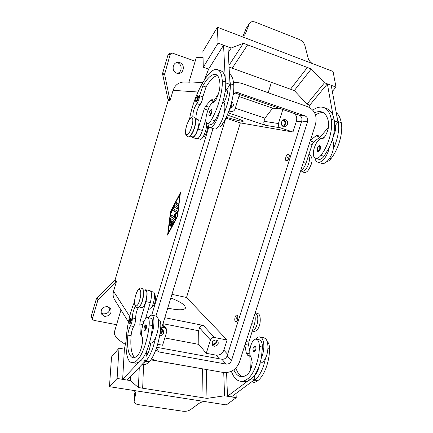 <?xml version="1.0" encoding="UTF-8"?>
<svg xmlns="http://www.w3.org/2000/svg" width="433" height="433" viewBox="0 0 433 433"><rect width="100%" height="100%" fill="white"/><g stroke="black" fill="none" stroke-linecap="round" stroke-linejoin="round"><path stroke-width="0.65" d="M320.388 148.903C320.848 147.22 320.712 146.17 319.971 145.759C319.435 145.082 318.553 145.905 317.324 148.221C316.956 150.495 317.173 151.572 317.979 151.458C318.905 151.545 319.706 150.695 320.388 148.903M211.548 109.836L211.407 109.803C211.38 108.077 207.304 114.539 209.572 115.979L209.615 115.99C210.855 116.369 212.83 110.085 211.548 109.836L211.488 109.825M192.858 116.813C192.761 112.239 194.071 107.839 196.799 103.611C198.303 101.441 199.256 98.811 199.645 95.709L202.763 85.913C207.759 77.475 212.132 73.67 215.878 74.492C218.297 75.396 219.661 78.719 219.969 84.462C219.98 89.057 218.714 94.042 216.159 99.417C215.19 101.273 214.308 102.269 213.501 102.41C209.085 102.367 203.099 122.55 207.277 123.351C208.457 123.627 209.864 122.415 211.493 119.703C217.875 108.992 222.892 90.979 222.281 80.949C221.907 74.454 220.348 70.698 217.615 69.675C209.236 66.222 193.643 94.935 189.557 119.113M190.726 135.269C193.454 133.066 196.485 123.281 195.489 119.865M196.295 101.679L196.241 101.668C194.19 101.658 197.627 94.259 197.924 95.915L198.087 95.947C199.185 96.153 197.372 101.961 196.295 101.679M189.881 136.038L192.512 136.855C195.765 138.392 201.399 120.228 197.854 119.589L195.223 118.739M207.277 123.351L210.714 124.46C211.91 124.742 213.328 123.535 214.963 120.834L219.607 111.313C223.91 100.315 225.95 90.594 225.739 82.162L225.192 77.604C224.391 73.837 222.984 71.597 220.971 70.877L217.615 69.675M196.539 119.162C194.958 117.365 197.21 108.034 200.035 104.689C201.551 102.524 202.503 99.899 202.882 96.803L206.005 87.028C210.119 80.089 213.924 76.257 217.42 75.526M219.607 111.313C217.891 119.838 212.657 128.477 209.908 127.562L209.767 127.524C208.733 127.145 208.132 125.83 207.964 123.573M214.189 128.931L214.47 129.023C217.263 129.954 222.54 121.359 224.24 112.856C228.554 101.89 230.583 92.197 230.324 83.769L229.75 79.212L227.937 46.813L223.558 45.178L208.625 69.118L203.272 67.218L202.909 51.413L217.371 27.252L218.059 43.127L231.2 48.025L243.4 43.268L307.365 67.472L290.505 89.209L294.31 90.578L307.008 104.055L309.839 105.057L308.864 107.168M225.057 92.099L227.996 87.574C227.958 92.126 226.692 96.987 224.191 102.139L223.877 102.718C225.1 104.488 225.22 107.866 224.24 112.856M223.877 102.718L222.822 102.02M218.135 126.853L218.676 127.026C219.904 127.318 221.35 126.127 223.011 123.454C229.512 112.867 234.507 94.984 233.75 84.971C233.333 79.066 231.904 75.396 229.458 73.967M197.854 138.522L200.078 139.215C203.434 140.779 209.069 122.707 205.421 122.03L205.053 121.911M218.421 93.804L213.025 102.237L212.23 99.466L210.709 100.288L205.637 106.134L204.224 108.97L198.027 129.083C196.117 134.647 194.222 137.429 192.344 137.434L196.674 138.782C198.579 138.787 200.495 136.022 202.406 130.474L205.897 119.189M213.523 102.404L213.025 102.237M229.75 79.212L230.042 84.413L227.996 87.574M230.042 84.413L225.766 82.914M204.398 79.813L208.619 69.118M229.068 67.045L290.505 89.209L307.365 67.472L311.257 68.944L324.479 82.795L335.997 87.087L333.053 71.45L217.371 27.252M243.151 35.907L246.068 28.524L249.635 23.171C250.891 21.585 252.807 21.249 255.394 22.164L299.365 39.5C302.191 40.772 304.047 42.824 304.929 45.649L308.063 57.93C308.756 60.301 310.223 62.184 312.458 63.586M243.2 35.89L246.204 28.28L249.635 23.171M240.385 36.042C242.507 36.388 244.06 35.858 245.04 34.44L244.58 35.019M249.278 23.853L245.359 33.812M232.229 68.181L247.616 44.864L232.229 68.187M332.284 139.843C333.627 141.905 333.946 144.974 333.248 149.049C337.832 138.998 339.51 129.868 338.287 121.651L337.047 117.143L331.218 85.306L327.375 83.872L309.839 105.057M332.338 91.417L335.997 87.087M307.008 104.055L324.479 82.795M294.31 90.578L311.257 68.944M228.976 65.394L243.4 43.268M228.261 52.631L231.2 48.025M203.272 67.218L218.059 43.127M223.558 45.178L225.192 77.604M206.568 125.559L206.66 125.586C207.651 126.257 207.683 128.314 206.752 131.756C205.556 135.269 204.338 137.023 203.099 137.023L203.001 136.996M116.445 281.488L115.167 279.621L114.664 280.46L115.941 282.332L116.445 281.488L113.554 291.257C112.715 294.288 113.056 297.087 114.588 299.652L128.444 321.946M188.95 82.124L184.041 82.005C178.667 82.216 175.019 84.987 173.092 90.329L170.017 100.694L164.621 74.265L170.185 54.434L171.755 53.053L172.583 53.145L195.191 61.215M115.167 279.621L168.199 100.472L170.017 100.694M170.532 211.526L180.437 192.598L177.579 216.408L167.593 235.108L170.532 211.526L170.846 211.613M154.532 295.214L155.084 295.506C155.858 296.903 155.788 299.317 154.868 302.754C154.007 305.379 153.12 306.683 152.205 306.667L152.053 306.634M164.659 73.215L162.619 73.258L162.532 73.789L168.199 100.472M116.569 324.707L93.874 320.355L92.651 319.44L92.565 318.223L91.352 315.711L91.439 316.918L92.651 319.44M115.941 282.332L98.194 299.977L97.079 297.936L96.781 298.315L96.619 298.023L91.352 315.711M96.413 298.489L97.685 300.827L98.194 299.977M97.685 300.827L92.565 318.223M104.683 316.344L101.446 314.001C100.413 309.276 102.459 306.802 107.573 306.575L110.696 308.761C111.898 313.519 109.89 316.047 104.683 316.344M120.975 309.931L114.42 331.911C113.619 335.326 117.278 339.477 125.402 344.37M146.251 353.22L147.041 353.458M100.992 312.658L103.352 313.865C107.687 313.903 109.841 311.836 109.803 307.674M162.619 73.258L168.08 54.677L170.185 54.434M171.755 53.053L169.633 53.313L168.08 54.677M177.292 73.339C182.196 72.387 182.461 64.23 177.611 62.785L176.729 62.563M176.686 73.172C171.354 71.634 172.291 62.476 177.806 62.363L179.803 62.633C185.27 64.268 184.02 73.632 178.385 73.448L176.686 73.172M97.079 297.936L114.664 280.46M203.05 57.567C198.736 57.075 196.42 57.275 196.1 58.163L188.858 82.443C188.777 83.152 192.604 83.136 200.338 82.394L200.804 82.411M96.619 298.023L96.938 298.088M227.265 115.032L228.732 115.514C238.145 118.674 242.962 120.585 243.194 121.251C242.204 121.597 236.559 120.277 226.253 117.294M150.917 291.458L153.19 291.945C156.676 292.232 152.746 310.277 149.439 309.092L148.443 308.886M158.31 319.684L158.987 319.819C160.427 320.355 161.011 322.812 160.757 327.202C159.782 340.728 154.408 356.727 149.212 361.777C147.047 363.964 145.06 364.895 143.263 364.564L142.154 364.37M135.302 306.526C133.478 309.682 132.503 313.492 132.374 317.946C132.298 320.94 131.659 323.575 130.452 325.849C129.088 328.295 128.211 331.391 127.827 335.131C126.891 348.468 128.541 355.996 132.779 357.723C134.311 358.004 136.011 357.155 137.873 355.168C140.032 352.516 141.575 348.181 142.511 342.173C142.782 340.002 142.701 338.427 142.262 337.442C139.778 333.139 144.265 316.334 147.577 317.546L151.014 318.233C152.405 318.758 152.957 321.221 152.67 325.621L151.057 336.463C154.024 329.513 154.868 318.466 152.697 315.928L151.674 315.192L156.232 316.112L157.276 316.848C159.496 319.386 158.695 330.417 155.712 337.345C153.206 348.597 149.888 356.543 145.764 361.176L143.263 363.222L127.048 380.055L122.647 379.346L138.679 362.426L135.345 363.2L132.043 362.637M141.715 335.429L141.212 335.532L140.26 333.107L139.832 323.981L140.287 320.712L145.921 301.633C147.561 295.041 147.501 291.079 145.748 289.747L150.083 290.678C151.869 292.021 151.951 295.977 150.321 302.553L145.493 318.845M146.322 351.791L145.889 360.494L141.694 359.763M142.084 344.722L142.452 337.946M146.094 356.413C148.221 353.707 149.715 349.458 150.592 343.667L150.668 342.985M145.748 289.747L144.66 290.115M142.939 289.742L145.618 290.321C149.006 290.586 145.028 308.702 141.824 307.533L139.15 306.986M138.311 307.544C136.601 310.748 135.708 314.428 135.621 318.591C135.556 321.578 134.917 324.209 133.705 326.477C132.33 328.918 131.459 332.008 131.085 335.743C130.268 347.033 131.448 354.302 134.62 357.55M143.258 290.711C144.53 293.818 142.327 303.874 139.854 306.228M151.057 336.463C148.535 347.748 145.228 355.72 141.147 360.375L138.679 362.426M147.577 317.546C148.947 318.071 149.482 320.534 149.179 324.939C148.081 338.536 142.722 354.654 137.672 359.769C135.567 361.983 133.651 362.93 131.93 362.616C122.663 361.474 124.904 323.684 134.566 301.747M314.861 157.839C315.305 160.172 316.274 161.601 317.752 162.121L317.946 162.175C321.741 163.425 327.824 155.739 329.199 147.707C333.778 137.624 335.472 128.471 334.281 120.244L333.064 115.735C331.586 111.958 329.453 109.571 326.677 108.575L323.727 107.525C320.431 106.453 316.783 107.308 312.783 110.101M333.064 115.735L327.375 83.872M315.533 115.037C318.309 113.181 320.913 112.391 323.348 112.656M310.396 140.335L316.058 135.778L318.017 135.188L319.386 137.992L328.436 127.345M334.4 120.986L337.978 122.236L334.687 126.068M337.047 117.143L337.978 122.236M333.248 149.049C331.878 157.065 325.768 164.713 321.935 163.452L317.752 162.121M326.834 161.612C328.219 161.401 329.621 160.399 331.039 158.608C338.552 149.179 343.309 132.525 341.274 122.701C340.365 118.003 338.676 114.626 336.208 112.558M319.386 137.992L321.6 138.739M319.321 137.597L313.714 142.056L312.117 144.617L305.947 163.322C304.594 167.122 302.851 169.53 300.729 170.548M300.724 170.575L302.158 171.019C306.12 172.772 311.755 159.165 308.469 155.685M314.639 112.845C317.292 111.525 319.716 111.227 321.914 111.963C325.28 113.202 327.489 116.639 328.533 122.268C329.058 126.739 327.889 131.41 325.037 136.276C323.938 137.943 322.856 138.787 321.784 138.809C315.814 138.149 309.947 156.968 315.684 158.305C317.313 158.727 319.078 157.736 320.977 155.333C328.403 145.797 333.183 129.034 331.261 119.189C330.049 112.818 327.537 108.932 323.727 107.525M315.684 158.305L318.693 159.274C320.328 159.701 322.103 158.716 324.008 156.318L329.199 147.707M335.586 125.023C335.997 128.606 335.196 132.493 333.177 136.682M233.836 369.825C235.547 373.717 237.82 375.963 240.656 376.569C242.794 376.954 245.029 376.266 247.362 374.507C250.009 372.136 251.633 368.11 252.222 362.426L251.335 357.869C247.422 353.545 251.649 337.772 256.325 339.223C258.268 339.845 259.286 342.254 259.378 346.46C259.432 359.395 253.949 374.383 247.611 378.897C244.975 380.861 242.458 381.625 240.05 381.192C236.25 380.347 233.365 377.051 231.395 371.292M256.325 339.223L259.351 339.824C261.305 340.452 262.333 342.86 262.436 347.055L261.456 357.312C259.302 367.909 255.703 375.281 250.664 379.432L247.524 381.213L227.493 396.265L231.384 396.893L254.815 379.492L251.34 378.886M255.594 339.201C257.029 337.453 258.469 336.706 259.903 336.966L261.38 337.756C264.623 340.381 264.715 350.892 261.456 357.312M259.903 336.966L263.913 337.772L265.402 338.563C268.682 341.193 268.806 351.683 265.543 358.08C263.881 361.355 262.057 363.049 260.071 363.168M267.183 341.572C268.676 342.687 269.461 344.977 269.526 348.441C269.683 361.317 264.195 376.201 257.743 380.661C255.124 382.561 252.601 383.319 250.182 382.929M192.344 137.434L191.532 136.552M254.907 313.795L255.508 313.92C260.098 314.461 257.142 330.872 252.558 330.152M125.965 341.713L124.385 349.16L122.647 379.346M150.803 359.861L206.703 369.56M124.385 349.16L119.005 348.197L111.525 356.938L109.462 386.685L117.11 378.453L130.338 380.585L138.419 387.546L203.034 397.759L202.579 368.932L203.034 397.765L206.974 398.387L224.559 395.794L236.229 397.678L226.34 404.92L109.462 386.685M205.215 401.624C202.768 401.662 200.723 402.246 199.072 403.377L190.471 409.661C188.366 411.036 185.838 411.561 182.899 411.236L138.441 404.644C135.702 404.151 134.279 403.112 134.17 401.532L134.392 395.107L135.069 391.632M134.17 401.532L134.333 395.659L135.085 391.649M135.729 392.98L135.74 393.299C135.74 392.011 134.787 391.026 132.893 390.339M135.702 393.592L134.203 401.223M142.668 388.217L143.588 364.608L142.668 388.217M206.417 369.609L206.974 398.387M223.737 372.542L224.559 395.794M226.594 372.624L227.493 396.265M236.034 393.44L236.229 397.678M247.524 381.213L243.054 381.706L240.212 381.219M139.285 367.352L138.419 387.546M130.549 376.423L130.338 380.585M119.005 348.197L117.11 378.453M145.889 360.494L143.263 363.222M155.712 337.345C154.007 341.285 152.362 343.174 150.776 343.006L149.504 342.768M151.674 315.192C150.657 315.018 149.558 315.857 148.367 317.703M130.95 318.374C131.486 318.812 131.486 320.084 130.961 322.184L129.748 324.057C128.937 323.83 128.817 322.569 129.397 320.279C129.949 318.666 130.468 318.028 130.95 318.374M146.002 324.874C146.63 325.362 146.663 326.742 146.094 329.01L144.741 331.012C143.859 330.747 143.707 329.378 144.292 326.904C144.811 325.335 145.385 324.658 146.002 324.874M249.792 351.358L248.618 345.166L248.856 342.07L254.398 324.23C255.465 320.49 255.535 317.313 254.609 314.71M254.815 379.492L254.615 375.167M244.861 345.177L246.35 353.22L247.93 355.623L250.074 354.833M249.76 354.773L250.398 370.128M235.893 368.023C237.365 372.504 239.481 375.384 242.247 376.661M254.636 375.6C256.655 373.803 258.095 370.794 258.95 366.578M265.543 358.08C263.394 368.656 259.789 376.006 254.718 380.136L251.557 381.906M254.003 351.91L253.462 351.607C252.439 348.955 252.959 347.125 255.026 346.124L255.373 346.319C256 347.136 256.087 348.397 255.627 350.102L254.003 351.91L253.641 351.704M324.469 137.082L321.519 138.814M225.864 118.122L240.331 122.885L292.962 132.033L280.346 127.811C278.625 127.021 277.991 125.592 278.441 123.535L282.841 109.527M238.902 96.51L272.655 108.153L264.936 118.171L263.957 121.305C263.535 123.264 264.152 124.623 265.802 125.381L228.159 112.856M228.997 110.648L231.493 111.422C233.219 111.514 234.421 110.691 235.087 108.943L239.509 94.518M240.331 122.885L186.52 297.482L171.95 294.337M264.936 118.171L235.319 108.185M272.655 108.153L281.585 109.089M294.299 113.495C296.524 115.465 297.227 118.02 296.405 121.159L292.962 132.033M161.882 327.261L164.637 327.797L166.375 328.864L166.797 331.575L162.602 345.242L157.634 344.327M186.52 297.482L227.076 339.997L214.367 337.513L203.331 325.443L164.811 317.692M170.819 298.034C177.595 300.605 182.19 303.122 184.61 305.584L185.578 307.96C184.274 310.315 178.326 310.369 167.739 308.117M203.331 325.443C201.556 325.275 200.3 326.065 199.57 327.813L198.655 330.752L162.97 323.705M198.655 330.752L198.828 344.397L164.838 337.957M161.265 329.275L163.23 330.428C164.329 333.567 163.122 335.386 159.604 335.884M159.907 334.152C161.991 333.28 162.862 331.813 162.51 329.746M160.021 333.41C161.845 332.382 162.337 331.018 161.504 329.318M227.076 339.997L223.861 350.145C222.351 353.761 219.758 355.428 216.094 355.136L206.26 353.317L198.828 344.397M231.785 101.533C234.394 104.883 233.723 107.184 229.777 108.423M229.988 107.779C231.698 106.54 232.185 104.894 231.449 102.854M230.399 106.502L231.092 104.153M214.367 337.513C212.511 337.35 211.201 338.184 210.438 340.013L206.26 353.317M214.216 346.27L212.69 345.41C211.439 342.216 212.614 340.392 216.213 339.937L217.696 340.76C219.001 343.948 217.842 345.788 214.216 346.27M212.143 344.446L212.787 344.652C215.731 344.527 217.074 343.017 216.803 340.121M212.002 343.537L212.987 344.002C215.666 343.737 216.646 342.368 215.926 339.894M288.53 154.262L288.573 154.272C290.451 154.689 288.259 161.439 286.467 160.773L286.413 160.757M237.04 315.072L237.143 315.089C238.085 315.646 238.264 317.102 237.674 319.462C237.154 320.956 236.537 321.676 235.828 321.627L235.741 321.6M235.103 317.216C235.622 315.722 236.239 314.997 236.948 315.045C237.89 315.603 238.069 317.064 237.479 319.419C236.959 320.913 236.342 321.638 235.633 321.589C234.691 321.026 234.513 319.565 235.103 317.216M286.273 160.713C287.214 160.757 288.048 159.799 288.768 157.839C289.304 155.875 289.168 154.668 288.378 154.213L288.335 154.202C286.527 153.591 284.378 160.291 286.245 160.708L286.273 160.713M287.063 157.395C287.003 158.137 287.166 158.175 287.544 157.52C287.604 156.784 287.442 156.741 287.063 157.395M236.45 317.795L236.12 318.829L236.45 317.795M283.442 126.55C279.815 125.532 281.342 118.94 285.049 119.638L285.58 119.762C289.239 120.818 287.609 127.448 283.896 126.663L283.442 126.55M282.965 126.344C286.202 124.552 286.565 122.328 284.059 119.676M282.11 125.635C285.461 124.542 285.899 122.728 283.431 120.195L283.02 120.098M180.296 193.795L180.041 194.276M168.226 233.517L168.156 234.047M179.939 194.244L170.797 211.71L168.085 233.484L177.303 216.213L179.939 194.244L180.231 194.325M170.667 218.481L173.887 220.825L173.72 222.205L171.127 226.795L171.262 225.398L172.984 222.167L172.004 221.442L170.326 226.178L171.544 221.101L170.575 220.392L170.066 224.489L169.536 225.571L170.104 219.547L170.667 218.481M178.342 203.797L177.866 205.453L175.695 204.078L176.166 202.433L178.342 203.797M174.661 205.356L177.903 207.45L177.427 209.112L174.31 207.071L171.105 212.895L171.246 211.537L174.661 205.356M174.699 217.398L174.467 214.248L176.193 212.462L173.682 210.757L174.147 209.117L177.438 211.309L177.124 212.901L175.273 214.811L175.527 218.178L174.964 219.585L170.629 216.484L171.089 214.855L175.127 217.512L174.889 214.362L174.467 214.248M170.9 218.649L169.833 225.279M170.575 220.392L171.961 221.209L170.624 225.891M171.544 221.101L171.961 221.209M172.004 221.442L173.406 222.275L171.425 226.513M172.984 222.167L173.406 222.275M176.442 202.606L176.117 204.187L178.012 205.394M168.085 233.484L168.415 233.566M177.303 216.213L177.595 216.289M174.916 205.518L171.403 212.603M174.31 207.071L177.579 209.052M171.354 215.033L171.046 216.592L175.127 219.515M174.418 209.291L174.098 210.866L176.621 212.571L174.889 214.362M176.193 212.462L176.621 212.571M151.712 315.202L208.885 126.853M233.576 83.006L237.371 82.514L241.311 83.233L307.901 106.772C314.867 110.166 317.384 116.082 315.457 124.52L239.454 362.085C236.326 369.549 230.984 373.019 223.433 372.494L156.27 360.721L151.518 358.816M147.572 354.145L146.646 351.044M155.95 316.052L212.993 128.558M233.154 94.762C234.177 93.241 235.547 92.494 237.262 92.532L305.005 115.882C307.333 116.997 308.182 118.972 307.544 121.797L231.466 360.624C230.416 363.125 228.629 364.283 226.107 364.093L158.954 351.959L156.356 350.286L155.961 349.496M160.042 333.286L225.761 118.344M156.719 347.304L221.88 359.238C224.364 359.428 226.123 358.291 227.157 355.834L301.736 121.013C302.358 118.236 301.525 116.298 299.225 115.2L235.081 92.987M317.384 148.232C317.178 151.49 317.968 151.653 319.76 148.725C319.96 145.461 319.17 145.299 317.384 148.232M209.307 115.346C209.881 115.275 210.433 114.458 210.963 112.889C211.385 111.303 211.358 110.393 210.876 110.166C209.799 109.885 208.165 115.286 209.307 115.346M186.618 134.766C189.778 136.13 195.218 118.068 191.695 117.863C189.968 118.079 188.268 120.704 186.607 125.732C185.232 130.826 185.237 133.835 186.618 134.766M195.97 98.589C195.581 100.055 195.592 100.884 196.003 101.078C196.945 101.306 198.471 96.218 197.453 96.25C196.95 96.359 196.452 97.138 195.97 98.589M211.493 119.703L214.963 120.834M222.281 80.949L225.739 82.162M199.645 95.709L202.882 96.803M196.799 103.611L200.035 104.689M220.776 122.728L223.011 123.454M230.324 83.769L233.75 84.971M212.976 101.051L210.709 100.288M202.406 130.474L198.027 129.083M207.862 110.171L204.224 108.97M129.716 316.469L113.554 291.257M197.93 92.013L173.092 90.329M170.061 99.666L168.242 99.455M162.835 74.292L164.621 74.265M145.764 361.176L149.212 361.777M158.354 326.731L160.757 327.202M144.032 321.448L140.287 320.712M150.321 302.553L145.921 301.633M141.575 333.361L140.26 333.107M137.672 359.769L141.147 360.375M149.179 324.939L152.67 325.621M132.374 317.946L135.621 318.591M130.452 325.849L133.705 326.477M127.827 335.131L131.085 335.743M331.039 158.608L329.675 158.164M316.058 135.778L319.191 136.833M310.217 140.893L313.714 142.056M309.319 143.691L312.117 144.617M303.311 162.483L305.947 163.322M324.008 156.318L320.977 155.333M334.281 120.244L331.261 119.189M209.128 107.292L205.637 106.134M341.274 122.701L338.287 121.651M202.763 85.913L206.005 87.028M142.906 324.582L139.832 323.981M262.436 347.055L259.378 346.46M269.526 348.441L267.946 348.132M129.402 320.317C130.609 317.963 130.95 318.504 130.425 321.941C129.213 324.29 128.872 323.749 129.402 320.317M144.303 326.953C145.65 324.436 146.051 325.037 145.515 328.75C144.167 331.256 143.761 330.66 144.303 326.953M246.35 353.22L249.922 353.896M245.089 344.479L248.618 345.166M246.036 341.513L248.856 342.07M251.741 323.678L254.398 324.23M254.831 346.671L255.042 349.848C254.539 351.168 253.987 351.618 253.375 351.195C252.666 348.516 253.153 347.012 254.831 346.671M250.664 379.432L247.611 378.897M257.743 380.661L254.718 380.136M135.794 295.073C138.722 284.768 142.82 289.915 139.605 300.275C136.536 310.797 132.644 305.043 135.794 295.073M280.346 127.811L265.802 125.381M230.935 111.292L228.862 111.016M296.405 121.159L301.471 121.857M278.441 123.535L263.957 121.305M164.637 327.797L162.564 325.037M216.094 355.136L219.206 358.746M210.438 340.013L199.57 327.813M223.861 350.145L227.639 354.308M170.104 219.547L170.521 219.655M169.427 224.998L169.844 225.106M170.31 225.171L170.732 225.279M171.262 225.398L171.684 225.506M175.695 204.078L176.117 204.187M174.337 205.632L174.753 205.745M171.246 211.537L171.657 211.645M170.629 216.484L171.046 216.592M173.682 210.757L174.098 210.866M221.88 359.238L226.107 364.093M227.157 355.834L231.466 360.624M156.432 348.17L158.954 351.959M236.115 92.624L238.394 92.759M299.225 115.2L305.005 115.882M301.736 121.013L307.544 121.797M193.54 116.921L193.259 116.85C191.034 116.417 188.783 119.4 186.515 125.803C185.443 129.732 185.243 132.817 185.919 135.058L187.543 136.568C189.248 137.911 191.543 135.042 194.433 127.952C196.057 120.504 195.759 116.829 193.54 116.921M246.106 28.437L246.393 27.874M200.338 82.4L202.768 82.459M271.415 82.319L268.173 92.727M300.984 170.656C306.607 175.69 309.032 169.206 311.067 164.773C312.859 159.918 312.144 156.416 308.935 154.267M135.767 294.96C137.797 289.271 139.751 287.057 141.64 288.318C143.734 288.595 143.951 292.8 142.3 300.951C140 308.734 136.081 308.707 135.21 306.353C134.208 303.327 134.392 299.528 135.767 294.96M166.375 328.864L162.83 324.171M231.493 111.422L228.846 111.064M146.3 352.262L147.523 354.237M233.501 82.427L237.371 82.514M255.059 313.308L256.969 313.113L258.322 313.795C261.721 315.321 260.937 331.7 253.354 331.462L252.293 331.012M214.33 128.985L209.767 127.524"/></g></svg>
